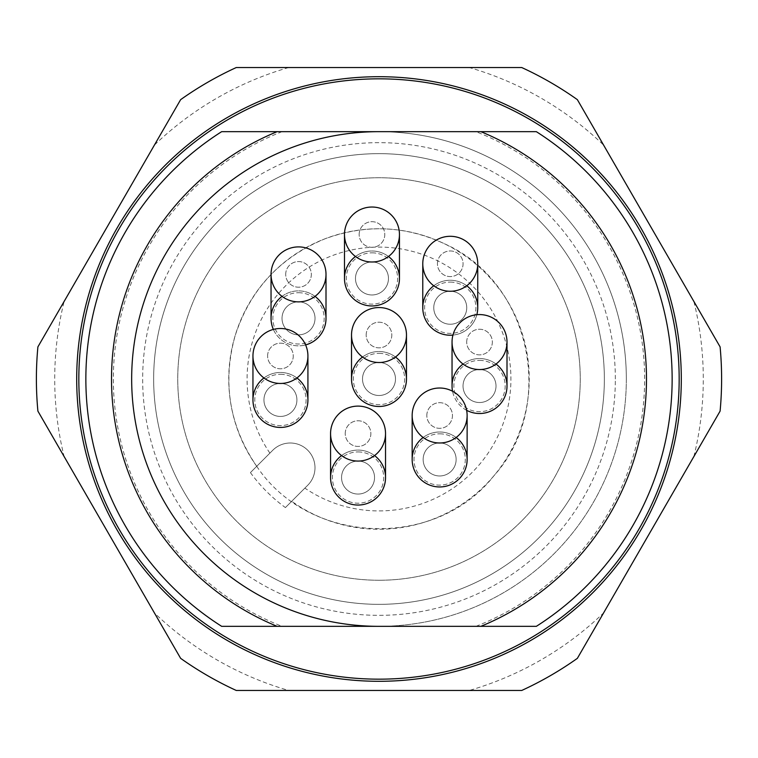 <?xml version="1.0" encoding="UTF-8"?>
<svg xmlns="http://www.w3.org/2000/svg" width="758" height="758" viewBox="0 0 758 758"><rect width="100%" height="100%" fill="white"/><g stroke="black" fill="none" stroke-linecap="round" stroke-linejoin="round"><path stroke-width="0.57" stroke-dasharray="3.79 2.84" d="M379 580.258A201.258 201.258 0 0 0 575.976 337.698A201.258 201.258 0 0 0 298.159 194.692A201.258 201.258 0 0 0 379 580.258A201.258 201.258 0 0 0 580.258 379A201.258 201.258 0 0 0 379 177.742A201.258 201.258 0 0 0 177.742 379A201.258 201.258 0 0 0 379 580.258M154.414 612.928L180.631 658.342A342.607 342.607 0 0 0 236.269 690.462L288.703 690.462A324.291 324.291 0 0 1 154.414 612.928L37.9 411.12A342.607 342.607 0 0 1 37.9 346.88L64.117 301.466A324.291 324.291 0 0 0 64.117 456.534M288.703 67.538A324.291 324.291 0 0 0 154.414 145.072L180.631 99.658A342.607 342.607 0 0 1 236.269 67.538L521.731 67.538A342.607 342.607 0 0 1 577.369 99.658L603.586 145.072A324.291 324.291 0 0 0 469.297 67.538M693.883 456.534A324.291 324.291 0 0 0 693.883 301.466L720.1 346.88A342.607 342.607 0 0 1 720.1 411.12L577.369 658.342A342.607 342.607 0 0 1 521.731 690.462L469.297 690.462A324.291 324.291 0 0 0 603.586 612.928M604.353 379A225.353 225.353 0 0 1 266.323 574.157A225.353 225.353 0 0 1 266.323 183.843A225.353 225.353 0 0 1 604.353 379A225.353 225.353 0 0 0 266.323 183.843A225.353 225.353 0 0 0 266.323 574.157A225.353 225.353 0 0 0 604.353 379M615.344 379A236.344 236.344 0 0 0 260.828 174.321A236.344 236.344 0 0 0 260.828 583.679A236.344 236.344 0 0 0 615.344 379M626.335 379A247.335 247.335 0 0 0 255.332 164.799A247.335 247.335 0 0 0 255.332 593.201A247.335 247.335 0 0 0 626.335 379A247.335 247.335 0 0 0 255.332 164.799A247.335 247.335 0 0 0 255.332 593.201A247.335 247.335 0 0 0 626.335 379M64.117 301.466L154.414 145.072M603.586 145.072L693.883 301.466M469.297 690.462L288.703 690.462M285.406 507.576L307.748 485.234A24.73 24.73 0 0 0 307.748 450.252A24.73 24.73 0 0 0 272.766 450.252L256.725 466.293A150.236 150.236 0 0 1 348.168 231.957A150.236 150.236 0 0 1 526.043 409.832A150.236 150.236 0 0 1 291.707 501.275L285.406 507.576A159.028 159.028 0 0 1 250.424 472.594L256.725 466.293A150.236 150.236 0 0 1 348.168 231.957A150.236 150.236 0 0 1 526.043 409.832A150.236 150.236 0 0 1 291.707 501.275L307.748 485.234A24.73 24.73 0 0 0 307.748 450.252A24.73 24.73 0 0 0 272.766 450.252L250.424 472.594M280.432 383.463A16.486 16.486 0 0 1 294.71 408.192A16.486 16.486 0 0 1 266.153 408.192A16.486 16.486 0 0 1 280.432 383.463A16.486 16.486 0 0 1 294.71 408.192A16.486 16.486 0 0 1 266.153 408.192A16.486 16.486 0 0 1 280.432 383.463M371.97 261.993A16.486 16.486 0 0 1 386.248 286.723A16.486 16.486 0 0 1 357.691 286.723A16.486 16.486 0 0 1 371.97 261.993A16.486 16.486 0 0 1 386.248 286.723A16.486 16.486 0 0 1 357.691 286.723A16.486 16.486 0 0 1 371.97 261.993M479.52 369.544A16.486 16.486 0 0 1 493.799 394.274A16.486 16.486 0 0 1 465.241 394.274A16.486 16.486 0 0 1 479.52 369.544A16.486 16.486 0 0 1 493.799 394.274A16.486 16.486 0 0 1 465.241 394.274A16.486 16.486 0 0 1 479.52 369.544M358.051 461.072A16.486 16.486 0 0 1 372.33 485.812A16.486 16.486 0 0 1 343.772 485.812A16.486 16.486 0 0 1 358.051 461.072A16.486 16.486 0 0 1 372.33 485.812A16.486 16.486 0 0 1 343.772 485.812A16.486 16.486 0 0 1 358.051 461.072M379 362.514A16.486 16.486 0 0 1 393.279 387.243A16.486 16.486 0 0 1 364.721 387.243A16.486 16.486 0 0 1 379 362.514A16.486 16.486 0 0 1 393.279 387.243A16.486 16.486 0 0 1 364.721 387.243A16.486 16.486 0 0 1 379 362.514M439.64 442.985A16.486 16.486 0 0 1 453.919 467.724A16.486 16.486 0 0 1 425.361 467.724A16.486 16.486 0 0 1 439.64 442.985A16.486 16.486 0 0 1 453.919 467.724A16.486 16.486 0 0 1 425.361 467.724A16.486 16.486 0 0 1 439.64 442.985M450.252 291.261A16.486 16.486 0 0 1 464.531 315.991A16.486 16.486 0 0 1 435.973 315.991A16.486 16.486 0 0 1 450.252 291.261A16.486 16.486 0 0 1 464.531 315.991A16.486 16.486 0 0 1 435.973 315.991A16.486 16.486 0 0 1 450.252 291.261M298.519 301.864A16.486 16.486 0 0 1 312.808 326.603A16.486 16.486 0 0 1 284.241 326.603A16.486 16.486 0 0 1 298.519 301.864A16.486 16.486 0 0 1 312.808 326.603A16.486 16.486 0 0 1 284.241 326.603A16.486 16.486 0 0 1 298.519 301.864M280.432 374.3A25.649 25.649 0 0 1 302.65 412.778A25.649 25.649 0 0 1 258.222 412.778A25.649 25.649 0 0 1 280.432 374.3A25.649 25.649 0 0 0 258.222 412.778A25.649 25.649 0 0 0 302.65 412.778A25.649 25.649 0 0 0 280.432 374.3M371.97 252.831A25.649 25.649 0 0 1 394.188 291.299A25.649 25.649 0 0 1 349.76 291.299A25.649 25.649 0 0 1 371.97 252.831A25.649 25.649 0 0 0 349.76 291.299A25.649 25.649 0 0 0 394.188 291.299A25.649 25.649 0 0 0 371.97 252.831M479.52 360.382A25.649 25.649 0 0 1 501.739 398.85A25.649 25.649 0 0 1 457.311 398.85A25.649 25.649 0 0 1 479.52 360.382A25.649 25.649 0 0 0 457.311 398.85A25.649 25.649 0 0 0 501.739 398.85A25.649 25.649 0 0 0 479.52 360.382M358.051 451.92A25.649 25.649 0 0 1 380.26 490.388A25.649 25.649 0 0 1 335.832 490.388A25.649 25.649 0 0 1 358.051 451.92A25.649 25.649 0 0 0 335.832 490.388A25.649 25.649 0 0 0 380.26 490.388A25.649 25.649 0 0 0 358.051 451.92M379 353.351A25.649 25.649 0 0 1 401.209 391.829A25.649 25.649 0 0 1 356.791 391.829A25.649 25.649 0 0 1 379 353.351A25.649 25.649 0 0 0 356.791 391.829A25.649 25.649 0 0 0 401.209 391.829A25.649 25.649 0 0 0 379 353.351M439.64 433.822A25.649 25.649 0 0 1 461.859 472.3A25.649 25.649 0 0 1 417.431 472.3A25.649 25.649 0 0 1 439.64 433.822A25.649 25.649 0 0 0 417.431 472.3A25.649 25.649 0 0 0 461.859 472.3A25.649 25.649 0 0 0 439.64 433.822M450.252 282.099A25.649 25.649 0 0 1 472.471 320.568A25.649 25.649 0 0 1 428.043 320.568A25.649 25.649 0 0 1 450.252 282.099A25.649 25.649 0 0 0 428.043 320.568A25.649 25.649 0 0 0 472.471 320.568A25.649 25.649 0 0 0 450.252 282.099M298.519 292.711A25.649 25.649 0 0 1 320.738 331.18A25.649 25.649 0 0 1 276.31 331.18A25.649 25.649 0 0 1 298.519 292.711A25.649 25.649 0 0 0 276.31 331.18A25.649 25.649 0 0 0 320.738 331.18A25.649 25.649 0 0 0 298.519 292.711M277.144 626.335A267.489 267.489 0 0 1 277.144 131.665L221.658 131.665A293.138 293.138 0 0 0 221.658 626.335L379 626.335A247.335 247.335 0 0 0 626.335 379A247.335 247.335 0 0 0 379 131.665L536.342 131.665A293.138 293.138 0 0 1 536.342 626.335L480.856 626.335A267.489 267.489 0 0 0 480.856 131.665M280.432 328.498A27.477 27.477 0 0 0 256.63 369.724A27.477 27.477 0 0 0 304.233 369.724A27.477 27.477 0 0 0 280.432 328.498A27.477 27.477 0 0 0 256.63 369.724A27.477 27.477 0 0 0 304.233 369.724A27.477 27.477 0 0 0 280.432 328.498A27.477 27.477 0 0 0 252.954 355.587A27.477 27.477 0 0 1 280.432 328.498A27.477 27.477 0 0 1 307.919 355.853A27.477 27.477 0 0 0 280.432 328.498M358.051 406.108A27.477 27.477 0 0 0 334.25 447.334A27.477 27.477 0 0 0 381.852 447.334A27.477 27.477 0 0 0 358.051 406.108A27.477 27.477 0 0 0 334.25 447.334A27.477 27.477 0 0 0 381.852 447.334A27.477 27.477 0 0 0 358.051 406.108A27.477 27.477 0 0 0 330.573 433.197A27.477 27.477 0 0 1 358.051 406.108A27.477 27.477 0 0 1 385.528 433.472A27.477 27.477 0 0 0 358.051 406.108M379 307.549A27.477 27.477 0 0 0 355.199 348.765A27.477 27.477 0 0 0 402.801 348.765A27.477 27.477 0 0 0 379 307.549A27.477 27.477 0 0 0 355.199 348.765A27.477 27.477 0 0 0 402.801 348.765A27.477 27.477 0 0 0 379 307.549A27.477 27.477 0 0 0 351.522 334.629A27.477 27.477 0 0 1 379 307.549A27.477 27.477 0 0 1 406.478 334.903A27.477 27.477 0 0 0 379 307.549M450.252 236.297A27.477 27.477 0 0 0 426.451 277.513A27.477 27.477 0 0 0 474.053 277.513A27.477 27.477 0 0 0 450.252 236.297A27.477 27.477 0 0 0 426.451 277.513A27.477 27.477 0 0 0 474.053 277.513A27.477 27.477 0 0 0 450.252 236.297A27.477 27.477 0 0 0 422.774 263.377A27.477 27.477 0 0 1 450.252 236.297A27.477 27.477 0 0 1 477.739 263.651A27.477 27.477 0 0 0 450.252 236.297M479.52 314.579A27.477 27.477 0 0 0 455.719 355.796A27.477 27.477 0 0 0 503.321 355.796A27.477 27.477 0 0 0 479.52 314.579A27.477 27.477 0 0 0 455.719 355.796A27.477 27.477 0 0 0 503.321 355.796A27.477 27.477 0 0 0 479.52 314.579A27.477 27.477 0 0 0 452.043 341.659A27.477 27.477 0 0 1 479.52 314.579A27.477 27.477 0 0 1 507.007 341.934A27.477 27.477 0 0 0 479.52 314.579M439.64 388.02A27.477 27.477 0 0 0 415.839 429.246A27.477 27.477 0 0 0 463.441 429.246A27.477 27.477 0 0 0 439.64 388.02A27.477 27.477 0 0 0 415.839 429.246A27.477 27.477 0 0 0 463.441 429.246A27.477 27.477 0 0 0 439.64 388.02A27.477 27.477 0 0 0 412.163 415.109A27.477 27.477 0 0 1 439.64 388.02A27.477 27.477 0 0 1 467.127 415.384A27.477 27.477 0 0 0 439.64 388.02M371.97 207.029A27.477 27.477 0 0 0 348.168 248.245A27.477 27.477 0 0 0 395.771 248.245A27.477 27.477 0 0 0 371.97 207.029A27.477 27.477 0 0 0 348.168 248.245A27.477 27.477 0 0 0 395.771 248.245A27.477 27.477 0 0 0 371.97 207.029A27.477 27.477 0 0 0 344.492 234.108A27.477 27.477 0 0 1 371.97 207.029A27.477 27.477 0 0 1 399.457 234.383A27.477 27.477 0 0 0 371.97 207.029M298.519 246.9A27.477 27.477 0 0 0 274.728 288.125A27.477 27.477 0 0 0 322.321 288.125A27.477 27.477 0 0 0 298.519 246.9A27.477 27.477 0 0 0 274.728 288.125A27.477 27.477 0 0 0 322.321 288.125A27.477 27.477 0 0 0 298.519 246.9A27.477 27.477 0 0 0 271.042 273.989A27.477 27.477 0 0 1 298.519 246.9A27.477 27.477 0 0 1 326.006 274.263A27.477 27.477 0 0 0 298.519 246.9M267.612 355.976A12.829 12.829 0 0 1 286.846 344.871A12.829 12.829 0 0 1 286.846 367.09A12.829 12.829 0 0 1 267.612 355.976A12.829 12.829 0 0 1 286.846 344.871A12.829 12.829 0 0 1 286.846 367.09A12.829 12.829 0 0 1 267.612 355.976M345.222 433.595A12.829 12.829 0 0 1 364.465 422.49A12.829 12.829 0 0 1 364.465 444.7A12.829 12.829 0 0 1 345.222 433.595A12.829 12.829 0 0 1 364.465 422.49A12.829 12.829 0 0 1 364.465 444.7A12.829 12.829 0 0 1 345.222 433.595M366.171 335.027A12.829 12.829 0 0 1 385.415 323.922A12.829 12.829 0 0 1 385.415 346.131A12.829 12.829 0 0 1 366.171 335.027A12.829 12.829 0 0 1 385.415 323.922A12.829 12.829 0 0 1 385.415 346.131A12.829 12.829 0 0 1 366.171 335.027M437.432 263.775A12.829 12.829 0 0 1 456.667 252.67A12.829 12.829 0 0 1 456.667 274.879A12.829 12.829 0 0 1 437.432 263.775A12.829 12.829 0 0 1 456.667 252.67A12.829 12.829 0 0 1 456.667 274.879A12.829 12.829 0 0 1 437.432 263.775M466.701 342.057A12.829 12.829 0 0 1 485.935 330.952A12.829 12.829 0 0 1 485.935 353.162A12.829 12.829 0 0 1 466.701 342.057A12.829 12.829 0 0 1 485.935 330.952A12.829 12.829 0 0 1 485.935 353.162A12.829 12.829 0 0 1 466.701 342.057M426.82 415.507A12.829 12.829 0 0 1 446.055 404.402A12.829 12.829 0 0 1 446.055 426.612A12.829 12.829 0 0 1 426.82 415.507A12.829 12.829 0 0 1 446.055 404.402A12.829 12.829 0 0 1 446.055 426.612A12.829 12.829 0 0 1 426.82 415.507M359.15 234.506A12.829 12.829 0 0 1 378.384 223.402A12.829 12.829 0 0 1 378.384 245.611A12.829 12.829 0 0 1 359.15 234.506A12.829 12.829 0 0 1 378.384 223.402A12.829 12.829 0 0 1 378.384 245.611A12.829 12.829 0 0 1 359.15 234.506M285.7 274.387A12.829 12.829 0 0 1 304.934 263.282A12.829 12.829 0 0 1 304.934 285.491A12.829 12.829 0 0 1 285.7 274.387A12.829 12.829 0 0 1 304.934 263.282A12.829 12.829 0 0 1 304.934 285.491A12.829 12.829 0 0 1 285.7 274.387M302.186 372.775A27.477 27.477 0 0 0 307.919 355.853A27.477 27.477 0 0 1 271.591 382.004A27.477 27.477 0 0 1 252.954 356.052A27.477 27.477 0 0 0 302.186 372.775M280.432 427.436A27.477 27.477 0 0 1 252.954 399.532A27.477 27.477 0 0 1 280.621 372.472A27.477 27.477 0 0 1 307.919 399.902M379.805 450.385A27.477 27.477 0 0 0 385.528 433.472A27.477 27.477 0 0 1 349.211 459.613A27.477 27.477 0 0 1 330.564 433.661A27.477 27.477 0 0 0 379.805 450.385M358.051 505.046A27.477 27.477 0 0 1 330.573 477.142A27.477 27.477 0 0 1 358.24 450.081A27.477 27.477 0 0 1 385.528 477.521M400.755 351.826A27.477 27.477 0 0 0 406.478 334.903A27.477 27.477 0 0 1 370.16 361.054A27.477 27.477 0 0 1 351.522 335.102A27.477 27.477 0 0 0 400.755 351.826M379 406.478A27.477 27.477 0 0 1 351.522 378.583A27.477 27.477 0 0 1 379.19 351.522A27.477 27.477 0 0 1 406.478 378.953M472.007 280.574A27.477 27.477 0 0 0 477.739 263.651A27.477 27.477 0 0 1 441.412 289.793A27.477 27.477 0 0 1 422.774 263.841A27.477 27.477 0 0 0 472.007 280.574M450.252 335.226A27.477 27.477 0 0 1 422.774 307.331A27.477 27.477 0 0 1 450.441 280.261A27.477 27.477 0 0 1 477.739 307.701M476.839 314.703A27.477 27.477 0 0 1 452.933 335.093A27.477 27.477 0 0 0 476.839 314.703M501.275 358.856A27.477 27.477 0 0 0 507.007 341.934A27.477 27.477 0 0 1 470.68 368.075A27.477 27.477 0 0 1 452.043 342.123A27.477 27.477 0 0 0 501.275 358.856M479.52 413.508A27.477 27.477 0 0 1 452.043 385.614A27.477 27.477 0 0 1 479.71 358.543A27.477 27.477 0 0 1 507.007 385.983M466.625 410.296A27.477 27.477 0 0 1 452.535 391.232M461.395 432.297A27.477 27.477 0 0 0 467.127 415.384A27.477 27.477 0 0 1 430.8 441.526A27.477 27.477 0 0 1 412.163 415.574A27.477 27.477 0 0 0 461.395 432.297M439.64 486.958A27.477 27.477 0 0 1 412.163 459.054A27.477 27.477 0 0 1 439.829 431.994A27.477 27.477 0 0 1 467.127 459.433M393.724 251.305A27.477 27.477 0 0 0 399.457 234.383A27.477 27.477 0 0 1 363.129 260.525A27.477 27.477 0 0 1 344.492 234.573A27.477 27.477 0 0 0 393.724 251.305M371.97 305.957A27.477 27.477 0 0 1 344.492 278.063A27.477 27.477 0 0 1 372.159 250.993A27.477 27.477 0 0 1 399.457 278.432M320.274 291.176A27.477 27.477 0 0 0 326.006 274.263A27.477 27.477 0 0 1 289.679 300.405A27.477 27.477 0 0 1 271.042 274.453A27.477 27.477 0 0 0 320.274 291.176M273.363 329.417A27.477 27.477 0 0 0 305.588 344.918A27.477 27.477 0 0 1 271.042 317.934A27.477 27.477 0 0 1 298.709 290.873A27.477 27.477 0 0 1 326.006 318.313M263.945 377.967A27.477 27.477 0 0 1 296.928 377.967M341.564 455.577A27.477 27.477 0 0 1 374.537 455.577M362.514 357.018A27.477 27.477 0 0 1 395.486 357.018M433.766 285.757A27.477 27.477 0 0 1 466.739 285.757M463.034 364.039A27.477 27.477 0 0 1 496.007 364.039M423.154 437.489A27.477 27.477 0 0 1 456.136 437.489M355.483 256.488A27.477 27.477 0 0 1 388.456 256.488M282.033 296.369A27.477 27.477 0 0 1 315.015 296.369M277.144 131.665L379 131.665A247.335 247.335 0 0 0 131.665 379A247.335 247.335 0 0 0 379 626.335L480.856 626.335M379 626.335A247.335 247.335 0 0 0 626.335 379A247.335 247.335 0 0 0 379 131.665M269.886 453.132A131.911 131.911 0 0 1 352.934 249.685A131.911 131.911 0 0 1 508.315 405.066A131.911 131.911 0 0 1 304.868 488.114M282.052 131.665A265.66 265.66 0 0 0 282.052 626.335M475.948 626.335A265.66 265.66 0 0 0 475.948 131.665M256.725 466.293C308.894 545.173 435.698 550.213 493.96 475.721C557.386 405.577 530.733 281.502 444.093 243.602C404.999 225.59 365.252 224.008 324.86 238.865C279.977 257.369 250.055 289.708 235.084 335.889C222.198 382.695 229.409 426.157 256.725 466.293"/><path stroke-width="1.14" d="M37.9 346.88A342.607 342.607 0 0 0 37.9 411.12L180.631 658.342A342.607 342.607 0 0 0 236.269 690.462L521.731 690.462A342.607 342.607 0 0 0 577.369 658.342L720.1 411.12A342.607 342.607 0 0 0 720.1 346.88L577.369 99.658A342.607 342.607 0 0 0 521.731 67.538L236.269 67.538A342.607 342.607 0 0 0 180.631 99.658L37.9 346.88M681.3 379A302.3 302.3 0 0 0 379 76.7A302.3 302.3 0 0 0 76.7 379A302.3 302.3 0 0 0 379 681.3A302.3 302.3 0 0 0 681.3 379M379 78.832A300.168 300.168 0 0 1 679.168 379A300.168 300.168 0 0 1 379 679.168A300.168 300.168 0 0 1 78.832 379A300.168 300.168 0 0 1 379 78.832M379 131.665A247.335 247.335 0 0 0 131.665 379A247.335 247.335 0 0 0 379 626.335M252.954 355.976A27.477 27.477 0 0 0 280.432 383.463A27.477 27.477 0 0 0 307.919 355.976A27.477 27.477 0 0 0 280.432 328.498A27.477 27.477 0 0 0 252.954 355.976L252.954 399.949M330.564 433.595A27.477 27.477 0 0 0 358.051 461.072A27.477 27.477 0 0 0 385.528 433.595A27.477 27.477 0 0 0 358.051 406.108A27.477 27.477 0 0 0 330.564 433.595L330.564 477.568A27.477 27.477 0 0 0 358.098 505.046A27.477 27.477 0 0 0 385.528 477.521M351.522 335.027A27.477 27.477 0 0 0 379 362.514A27.477 27.477 0 0 0 406.478 335.027A27.477 27.477 0 0 0 379 307.549A27.477 27.477 0 0 0 351.522 335.027L351.522 379M422.774 263.775A27.477 27.477 0 0 0 450.252 291.261A27.477 27.477 0 0 0 477.739 263.775A27.477 27.477 0 0 0 450.252 236.297A27.477 27.477 0 0 0 422.774 263.775L422.774 307.748M452.043 342.057A27.477 27.477 0 0 0 479.52 369.544A27.477 27.477 0 0 0 507.007 342.057A27.477 27.477 0 0 0 479.52 314.579A27.477 27.477 0 0 0 452.043 342.057L452.043 386.03M412.163 415.507A27.477 27.477 0 0 0 439.64 442.985A27.477 27.477 0 0 0 467.127 415.507A27.477 27.477 0 0 0 439.64 388.02A27.477 27.477 0 0 0 412.163 415.507L412.163 459.481M344.492 234.506A27.477 27.477 0 0 0 371.97 261.993A27.477 27.477 0 0 0 399.457 234.506A27.477 27.477 0 0 0 371.97 207.029A27.477 27.477 0 0 0 344.492 234.506L344.492 278.48M271.042 274.387A27.477 27.477 0 0 0 298.519 301.864A27.477 27.477 0 0 0 326.006 274.387A27.477 27.477 0 0 0 298.519 246.9A27.477 27.477 0 0 0 271.042 274.387L271.042 318.36M263.945 377.967A27.477 27.477 0 0 0 252.954 399.532L252.954 355.559M307.919 399.902A27.477 27.477 0 0 1 280.479 427.436A27.477 27.477 0 0 1 252.954 399.997M341.564 455.577A27.477 27.477 0 0 0 330.573 477.142L330.573 433.178M362.514 357.018A27.477 27.477 0 0 0 351.522 378.583L351.522 334.61M406.478 378.953A27.477 27.477 0 0 1 379.047 406.478A27.477 27.477 0 0 1 351.522 379.047M433.766 285.757A27.477 27.477 0 0 0 422.774 307.331L422.774 263.358M477.739 307.701A27.477 27.477 0 0 1 476.839 314.703A27.477 27.477 0 0 0 466.739 285.757M450.252 335.226A27.477 27.477 0 0 0 452.933 335.093A27.477 27.477 0 0 1 422.774 307.795M463.034 364.039A27.477 27.477 0 0 0 452.043 385.614L452.043 341.64M507.007 385.983A27.477 27.477 0 0 1 466.625 410.296M452.535 391.232A27.477 27.477 0 0 1 452.043 386.078M423.154 437.489A27.477 27.477 0 0 0 412.163 459.054L412.163 415.09M467.127 459.433A27.477 27.477 0 0 1 439.687 486.958A27.477 27.477 0 0 1 412.163 459.519M355.483 256.488A27.477 27.477 0 0 0 344.492 278.063L344.492 234.089M399.457 278.432A27.477 27.477 0 0 1 372.017 305.957A27.477 27.477 0 0 1 344.492 278.527M282.033 296.369A27.477 27.477 0 0 0 271.042 317.934L271.042 273.97M326.006 318.313A27.477 27.477 0 0 1 305.588 344.918A27.477 27.477 0 0 0 315.015 296.369M273.363 329.417A27.477 27.477 0 0 1 271.042 318.398M296.928 377.967A27.477 27.477 0 0 1 280.432 427.436M374.537 455.577A27.477 27.477 0 0 1 358.051 505.046M395.486 357.018A27.477 27.477 0 0 1 379 406.478M496.007 364.039A27.477 27.477 0 0 1 479.52 413.508M456.136 437.489A27.477 27.477 0 0 1 439.64 486.958M388.456 256.488A27.477 27.477 0 0 1 371.97 305.957M221.658 131.665A293.138 293.138 0 0 0 221.658 626.335L277.144 626.335A267.489 267.489 0 0 1 277.144 131.665L221.658 131.665M480.856 626.335A267.489 267.489 0 0 0 480.856 131.665L536.342 131.665A293.138 293.138 0 0 1 536.342 626.335L277.144 626.335M480.856 131.665L277.144 131.665M307.919 399.949L307.919 355.976M385.528 477.568L385.528 433.595M406.478 379L406.478 335.027M477.739 307.748L477.739 263.775M507.007 386.03L507.007 342.057M467.127 459.481L467.127 415.507M399.457 278.48L399.457 234.506M326.006 318.36L326.006 274.387"/></g></svg>
